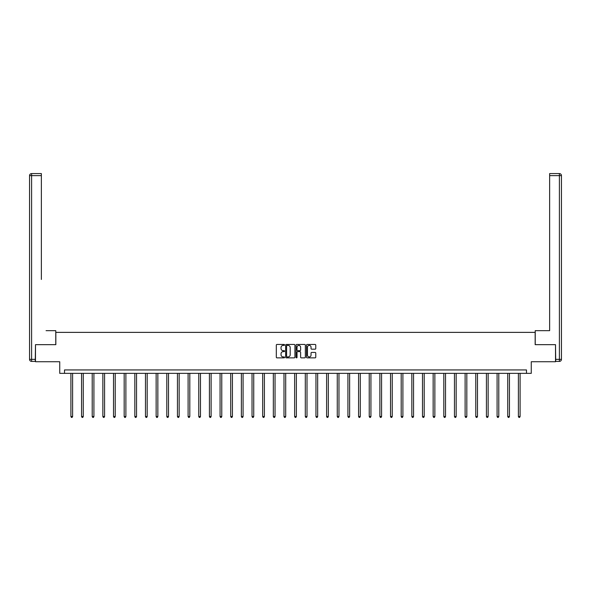 <?xml version="1.0" encoding="UTF-8"?>
<svg xmlns="http://www.w3.org/2000/svg" width="591" height="591" viewBox="0 0 591 591"><rect width="100%" height="100%" fill="white"/><g stroke="black" fill="none" stroke-linecap="round" stroke-linejoin="round"><path stroke-width="0.89" d="M284.574 344.922A0.473 0.473 0 0 0 284.101 344.45L276.98 344.45A0.672 0.672 0 0 0 276.307 345.122L276.307 357.186A0.672 0.672 0 0 0 276.98 357.858L284.101 357.858A0.473 0.473 0 0 0 284.574 357.392A0.473 0.473 0 0 0 284.101 356.92L283.185 356.92A2.142 2.142 0 0 1 281.035 354.777L281.035 353.773A2.142 2.142 0 0 1 283.185 351.623L284.101 351.623A0.473 0.473 0 0 0 284.574 351.157A0.473 0.473 0 0 0 284.101 350.685L283.185 350.685A2.142 2.142 0 0 1 281.035 348.542L281.035 347.538A2.142 2.142 0 0 1 283.185 345.388L284.101 345.388A0.473 0.473 0 0 0 284.574 344.922M315.092 349.178A0.672 0.672 0 0 0 315.764 348.505L315.764 345.122A0.672 0.672 0 0 0 315.092 344.45L307.18 344.45A0.672 0.672 0 0 0 306.507 345.122L306.507 357.186A0.672 0.672 0 0 0 307.18 357.858L315.092 357.858A0.672 0.672 0 0 0 315.764 357.186L315.764 353.1A0.672 0.672 0 0 0 315.092 352.428L311.708 352.428A0.672 0.672 0 0 0 311.036 353.1L311.036 355.125A1.795 1.795 0 0 1 309.241 356.92A1.795 1.795 0 0 1 307.453 355.125L307.453 347.183A1.795 1.795 0 0 1 309.241 345.388A1.795 1.795 0 0 1 311.036 347.183L311.036 348.505A0.672 0.672 0 0 0 311.708 349.178L315.092 349.178M526.485 373.349L531.265 373.349L531.265 361.744L555.51 361.744L555.51 344.664L535.158 344.664L535.158 332.371L55.842 332.371L55.842 344.664L35.49 344.664L35.49 361.744L59.735 361.744L59.735 373.349L526.485 373.349L526.485 369.936L64.515 369.936L64.515 373.349M294.916 345.122A0.672 0.672 0 0 0 294.244 344.45L286.332 344.45A0.672 0.672 0 0 0 285.66 345.122L285.66 357.186A0.672 0.672 0 0 0 286.332 357.858L294.244 357.858A0.672 0.672 0 0 0 294.916 357.186L294.916 345.122M296.756 344.45L304.668 344.45A0.672 0.672 0 0 1 305.34 345.122L305.34 357.186A0.672 0.672 0 0 1 304.668 357.858L301.284 357.858A0.672 0.672 0 0 1 300.612 357.186L300.612 352.295A0.672 0.672 0 0 0 299.94 351.623L297.694 351.623A0.672 0.672 0 0 0 297.022 352.295L297.022 357.392A0.473 0.473 0 0 1 296.556 357.858A0.473 0.473 0 0 1 296.084 357.392L296.084 345.122A0.672 0.672 0 0 1 296.756 344.45M287.071 345.388A0.473 0.473 0 0 0 286.598 345.861L286.598 356.454A0.473 0.473 0 0 0 287.071 356.92L288.039 356.92A2.142 2.142 0 0 0 290.188 354.777L290.188 347.538A2.142 2.142 0 0 0 288.039 345.388L287.071 345.388M300.612 347.22A1.795 1.795 0 0 0 298.817 345.425A1.795 1.795 0 0 0 297.022 347.22L297.022 350.012A0.672 0.672 0 0 0 297.694 350.685L299.94 350.685A0.672 0.672 0 0 0 300.612 350.012L300.612 347.22M70.905 373.349L70.905 416.529L72.612 416.529L72.612 373.349M72.612 416.529L72.102 417.416L71.415 417.416L70.905 416.529M55.776 344.664L55.776 330.665L46.076 330.665M41.363 175.63L31.596 175.63L31.596 173.584L41.363 173.584L41.363 279.447M31.596 361.397L31.596 359.35L29.55 359.35A2.046 2.046 0 0 0 31.596 361.397L35.29 361.397L31.596 361.397A2.046 2.046 0 0 1 29.55 359.35L29.55 175.63A2.046 2.046 0 0 1 31.596 173.584A2.046 2.046 0 0 0 29.55 175.63L31.596 175.63L31.596 359.35L35.29 359.35L35.49 344.664M35.29 359.35L35.29 361.397M544.924 330.665L549.637 330.665L549.637 173.584L559.404 173.584L549.637 173.584M535.224 344.664L535.224 330.665L549.637 330.665L549.637 279.447M555.71 359.35L559.404 359.35L559.404 175.63L561.45 175.63A2.046 2.046 0 0 0 559.404 173.584A2.046 2.046 0 0 1 561.45 175.63A2.046 2.046 0 0 0 559.404 173.584A2.046 2.046 0 0 1 561.45 175.63L561.45 359.35A2.046 2.046 0 0 1 559.404 361.397L555.71 361.397L555.51 344.664M559.404 361.397A2.046 2.046 0 0 0 561.45 359.35L559.404 359.35L559.404 361.397M81.558 373.349L81.558 416.529L83.265 416.529L83.265 373.349M83.265 416.529L82.755 417.416L82.068 417.416L81.558 416.529M92.211 373.349L92.211 416.529L93.917 416.529L93.917 373.349M93.917 416.529L93.408 417.416L92.728 417.416L92.211 416.529M102.864 373.349L102.864 416.529L104.577 416.529L104.577 373.349M104.577 416.529L104.06 417.416L103.381 417.416L102.864 416.529M113.524 373.349L113.524 416.529L115.23 416.529L115.23 373.349M115.23 416.529L114.72 417.416L114.033 417.416L113.524 416.529M124.176 373.349L124.176 416.529L125.883 416.529L125.883 373.349M125.883 416.529L125.373 417.416L124.686 417.416L124.176 416.529M134.829 373.349L134.829 416.529L136.536 416.529L136.536 373.349M136.536 416.529L136.026 417.416L135.339 417.416L134.829 416.529M145.482 373.349L145.482 416.529L147.189 416.529L147.189 373.349M147.189 416.529L146.679 417.416L145.999 417.416L145.482 416.529M156.142 373.349L156.142 416.529L157.849 416.529L157.849 373.349M157.849 416.529L157.332 417.416L156.652 417.416L156.142 416.529M166.795 373.349L166.795 416.529L168.501 416.529L168.501 373.349M168.501 416.529L167.992 417.416L167.305 417.416L166.795 416.529M177.448 373.349L177.448 416.529L179.154 416.529L179.154 373.349M179.154 416.529L178.645 417.416L177.957 417.416L177.448 416.529M188.101 373.349L188.101 416.529L189.807 416.529L189.807 373.349M189.807 416.529L189.297 417.416L188.618 417.416L188.101 416.529M198.753 373.349L198.753 416.529L200.467 416.529L200.467 373.349M200.467 416.529L199.95 417.416L199.27 417.416L198.753 416.529M209.413 373.349L209.413 416.529L211.12 416.529L211.12 373.349M211.12 416.529L210.603 417.416L209.923 417.416L209.413 416.529M220.066 373.349L220.066 416.529L221.773 416.529L221.773 373.349M221.773 416.529L221.263 417.416L220.576 417.416L220.066 416.529M230.719 373.349L230.719 416.529L232.426 416.529L232.426 373.349M232.426 416.529L231.916 417.416L231.229 417.416L230.719 416.529M241.372 373.349L241.372 416.529L243.078 416.529L243.078 373.349M243.078 416.529L242.569 417.416L241.889 417.416L241.372 416.529M252.032 373.349L252.032 416.529L253.738 416.529L253.738 373.349M253.738 416.529L253.221 417.416L252.542 417.416L252.032 416.529M262.685 373.349L262.685 416.529L264.391 416.529L264.391 373.349M264.391 416.529L263.882 417.416L263.194 417.416L262.685 416.529M273.338 373.349L273.338 416.529L275.044 416.529L275.044 373.349M275.044 416.529L274.534 417.416L273.847 417.416L273.338 416.529M283.99 373.349L283.99 416.529L285.697 416.529L285.697 373.349M285.697 416.529L285.187 417.416L284.507 417.416L283.99 416.529M294.643 373.349L294.643 416.529L296.357 416.529L296.357 373.349M296.357 416.529L295.84 417.416L295.16 417.416L294.643 416.529M305.303 373.349L305.303 416.529L307.01 416.529L307.01 373.349M307.01 416.529L306.493 417.416L305.813 417.416L305.303 416.529M315.956 373.349L315.956 416.529L317.663 416.529L317.663 373.349M317.663 416.529L317.153 417.416L316.466 417.416L315.956 416.529M326.609 373.349L326.609 416.529L328.315 416.529L328.315 373.349M328.315 416.529L327.806 417.416L327.119 417.416L326.609 416.529M337.262 373.349L337.262 416.529L338.968 416.529L338.968 373.349M338.968 416.529L338.458 417.416L337.779 417.416L337.262 416.529M347.922 373.349L347.922 416.529L349.628 416.529L349.628 373.349M349.628 416.529L349.111 417.416L348.431 417.416L347.922 416.529M358.574 373.349L358.574 416.529L360.281 416.529L360.281 373.349M360.281 416.529L359.771 417.416L359.084 417.416L358.574 416.529M369.227 373.349L369.227 416.529L370.934 416.529L370.934 373.349M370.934 416.529L370.424 417.416L369.737 417.416L369.227 416.529M379.88 373.349L379.88 416.529L381.587 416.529L381.587 373.349M381.587 416.529L381.077 417.416L380.397 417.416L379.88 416.529M390.533 373.349L390.533 416.529L392.247 416.529L392.247 373.349M392.247 416.529L391.73 417.416L391.05 417.416L390.533 416.529M401.193 373.349L401.193 416.529L402.899 416.529L402.899 373.349M402.899 416.529L402.382 417.416L401.703 417.416L401.193 416.529M411.846 373.349L411.846 416.529L413.552 416.529L413.552 373.349M413.552 416.529L413.043 417.416L412.355 417.416L411.846 416.529M422.499 373.349L422.499 416.529L424.205 416.529L424.205 373.349M424.205 416.529L423.695 417.416L423.008 417.416L422.499 416.529M433.151 373.349L433.151 416.529L434.858 416.529L434.858 373.349M434.858 416.529L434.348 417.416L433.668 417.416L433.151 416.529M443.811 373.349L443.811 416.529L445.518 416.529L445.518 373.349M445.518 416.529L445.001 417.416L444.321 417.416L443.811 416.529M454.464 373.349L454.464 416.529L456.171 416.529L456.171 373.349M456.171 416.529L455.661 417.416L454.974 417.416L454.464 416.529M465.117 373.349L465.117 416.529L466.824 416.529L466.824 373.349M466.824 416.529L466.314 417.416L465.627 417.416L465.117 416.529M475.77 373.349L475.77 416.529L477.476 416.529L477.476 373.349M477.476 416.529L476.967 417.416L476.28 417.416L475.77 416.529M486.423 373.349L486.423 416.529L488.136 416.529L488.136 373.349M488.136 416.529L487.619 417.416L486.94 417.416L486.423 416.529M497.083 373.349L497.083 416.529L498.789 416.529L498.789 373.349M498.789 416.529L498.272 417.416L497.592 417.416L497.083 416.529M507.735 373.349L507.735 416.529L509.442 416.529L509.442 373.349M509.442 416.529L508.932 417.416L508.245 417.416L507.735 416.529M518.388 373.349L518.388 416.529L520.095 416.529L520.095 373.349M520.095 416.529L519.585 417.416L518.898 417.416L518.388 416.529M559.404 173.584L559.404 175.63L549.637 175.63"/></g></svg>
